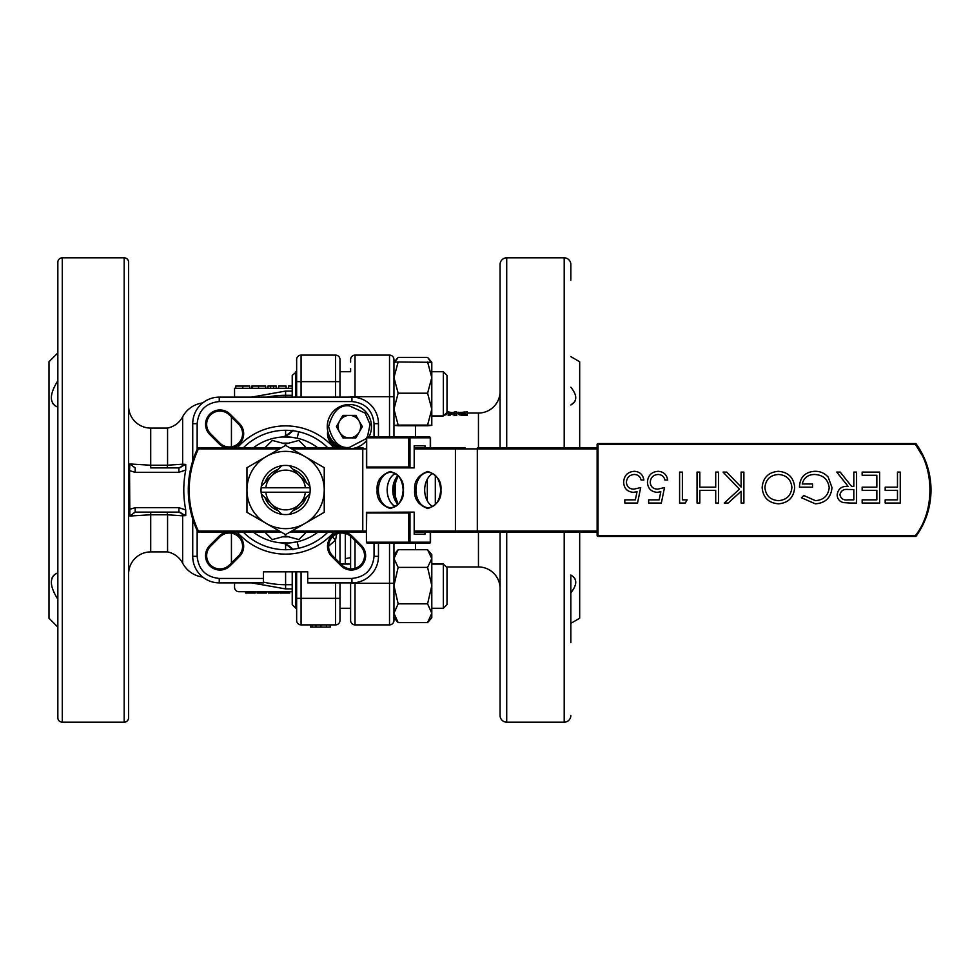 <?xml version="1.0" encoding="UTF-8"?>
<svg xmlns="http://www.w3.org/2000/svg" width="980" height="980" viewBox="0 0 980 980"><rect width="100%" height="100%" fill="white"/><g stroke="black" fill="none" stroke-linecap="round" stroke-linejoin="round"><path stroke-width="1.47" d="M306.434 532.018L298.875 539.576L285.596 536.011L272.318 539.576L264.747 532.018M264.747 447.983L272.318 440.424L285.596 443.989L298.875 440.424L306.434 447.983M310.17 490A24.573 24.573 0 0 1 285.596 514.574A24.573 24.573 0 0 1 261.023 490A24.573 24.573 0 0 1 285.596 465.427A24.573 24.573 0 0 1 310.17 490M266.278 523.467A38.637 38.637 0 0 1 266.278 456.533A38.637 38.637 0 0 1 324.233 490A38.637 38.637 0 0 1 266.278 523.467L246.96 512.307L246.96 467.693L285.596 445.386L324.233 467.693L324.233 512.307L285.596 534.615L266.278 523.467M266.989 480.47L264.992 482.454A21.94 21.94 0 0 1 278.05 469.396L270.37 477.089M295.127 471.392L293.143 469.396A21.94 21.94 0 0 1 306.189 482.454L298.508 474.773M304.805 498.93L306.189 497.546A21.94 21.94 0 0 1 293.143 510.605L300.823 502.912M276.654 509.208L278.05 510.605A21.94 21.94 0 0 1 264.992 497.546L272.685 505.227M309.815 492.217L261.378 492.217M261.378 487.783L309.815 487.783M305.368 492.217A19.906 19.906 0 0 1 265.813 492.217M265.813 487.783A19.906 19.906 0 0 1 305.368 487.783M309.558 485.823L289.774 466.039M289.774 513.961L309.558 494.177M261.636 494.177L281.407 513.961M281.407 466.039L261.636 485.823M282.706 443.217A46.881 46.881 0 0 1 288.488 443.217M288.488 536.783A46.881 46.881 0 0 1 282.706 536.783M447.015 604.611L443.352 608.274L447.015 604.611L447.015 567.702L443.352 564.051L431.8 564.051M292.224 571.818L292.224 604.611L295.887 608.274L295.887 571.818M443.352 608.274L431.8 608.274L443.352 608.274L443.352 564.063M443.352 371.726L443.352 415.949L447.015 412.298L447.015 375.389L443.352 371.726L431.8 371.726M296.646 371.726L292.224 375.389L292.224 397.133M295.887 371.726L295.887 397.133M427.586 549.719L431.8 558.551L427.586 567.383L431.8 585.611L427.586 603.827L398.149 603.827L393.948 585.611L398.149 567.383L393.948 558.551L398.149 549.719L427.586 549.719L431.8 554.594L431.8 613.211L427.586 622.594L398.149 622.594L393.948 613.211L398.149 603.827M393.948 554.594L398.149 549.719M398.149 567.383L427.586 567.383M427.586 603.827L431.8 613.211L431.8 617.719L427.586 622.594M393.948 585.611L393.948 617.719L398.149 622.594M916.19 443.94L915.467 444.454C934.724 468.746 934.724 511.254 915.467 535.546L916.19 536.06A0.882 0.882 0 0 1 915.467 536.44L915.467 535.546L598.008 535.546L598.008 444.454L915.467 444.454L915.467 443.56A0.882 0.882 0 0 1 916.19 443.94A79.037 79.037 0 0 1 916.19 536.06M598.008 443.56L598.008 444.454L597.126 444.454A0.882 0.882 0 0 1 598.008 443.56L915.467 443.56M597.126 444.454L597.126 535.546L598.008 535.546L598.008 536.44A0.882 0.882 0 0 1 597.126 535.546M598.008 536.44L915.467 536.44M432.756 506.538A17.689 12.507 90 0 1 424.683 490A17.689 12.507 90 0 1 432.756 473.463M395.234 506.538A17.689 12.507 90 0 1 387.161 490A17.689 12.507 90 0 1 395.234 473.463A17.689 12.507 90 0 0 387.21 490A17.689 12.507 90 0 0 395.259 506.525M279.545 531.123L198.401 531.123C192.3 518.101 189.226 504.382 189.189 490C189.226 475.619 192.3 461.899 198.401 448.877L197.838 447.983L281.076 447.983M366.434 531.123L362.772 531.123L362.772 448.877L366.434 448.877M198.401 531.123L197.838 532.018A97.29 97.29 0 0 1 197.838 447.983L198.401 448.877L279.545 448.877M291.636 531.123L362.772 531.123L363.139 532.018L366.434 532.018M197.838 532.018L281.076 532.018M290.105 532.018L363.139 532.018M414.185 532.018L597.126 532.018M414.185 447.983L465.463 447.983M355.103 447.983L362.772 447.983M363.139 447.983L362.772 448.877L291.636 448.877M290.105 447.983L343.662 447.983M414.185 448.877L455.418 448.877L455.418 531.123L477.309 531.123L477.309 447.983L597.126 447.983M885.173 503.046L885.173 499.861L897.472 499.861L897.472 490.343L885.173 490.343L885.173 487.17L897.472 487.17L897.472 472.091L900.253 472.091L900.253 503.046L885.173 503.046M862.155 503.046L862.155 499.861L876.843 499.861L876.843 490.343L862.155 490.343L862.155 487.17L876.843 487.17L876.843 475.263L862.155 475.263L862.155 472.091L879.611 472.091L879.611 503.046L862.155 503.046M850.407 503.046L843.388 502.618C839.407 501.503 837.324 498.881 837.153 494.765C838.072 488.763 841.734 485.97 848.129 486.374L836.749 472.091L840.191 472.091L851.559 486.374L853.813 486.374L853.813 472.091L856.594 472.091L856.594 503.046L850.407 503.046M848.153 489.498C843.621 488.947 840.889 490.698 839.933 494.765C840.889 498.747 843.584 500.449 848.019 499.861L853.813 499.861L853.813 489.547L848.153 489.498M803.808 495.5L815.433 500.658C823.617 500.057 828.21 495.733 829.215 487.697C828.039 479.318 823.139 474.908 814.539 474.467C807.961 474.577 803.845 477.75 802.228 483.985L812.543 483.985L812.543 487.17L799.447 487.17C799.876 477.26 804.984 471.968 814.784 471.294C820.162 471.196 824.633 473.156 828.198 477.15L831.995 487.575C831.016 497.669 825.466 503.095 815.336 503.83L801.432 497.754L803.808 495.5M762.146 487.575C763.028 477.627 768.43 472.201 778.365 471.294C788.3 472.14 793.739 477.517 794.682 487.428C793.849 497.362 788.484 502.826 778.61 503.83C768.541 503.034 763.04 497.62 762.146 487.575M791.901 487.44C791.056 479.416 786.585 475.092 778.475 474.467C770.243 475.067 765.723 479.441 764.914 487.587C765.772 495.647 770.292 500.008 778.475 500.658C786.634 499.935 791.105 495.537 791.901 487.44M741.101 503.046L741.101 491.25L728.201 503.046L724.245 503.046L739.447 489.155L723.044 472.091L726.756 472.091L741.101 487.023L741.101 472.091L743.881 472.091L743.881 503.046L741.101 503.046M715.706 503.046L715.706 490.343L699.83 490.343L699.83 503.046L697.05 503.046L697.05 472.091L699.83 472.091L699.83 487.17L715.706 487.17L715.706 472.091L718.487 472.091L718.487 503.046L715.706 503.046M679.593 503.046L679.593 472.091L682.374 472.091L682.374 499.861L687.127 499.861L685.314 503.046L679.593 503.046M648.638 499.861L659.16 499.861L660.826 491.727L657.188 492.327C651.039 491.776 647.792 488.408 647.449 482.197C647.927 475.435 651.529 471.797 658.242 471.294C663.619 471.723 666.768 474.639 667.686 480.016L664.905 480.016C664.024 476.488 661.745 474.639 658.082 474.467C653.268 474.896 650.647 477.517 650.218 482.319C650.659 486.754 653.145 489.032 657.69 489.155L664.514 487.562L661.329 503.046L648.638 503.046L648.638 499.861M624.824 499.861L635.346 499.861L637.024 491.727L633.374 492.327C627.225 491.776 623.978 488.408 623.635 482.197C624.113 475.435 627.715 471.797 634.428 471.294C639.805 471.723 642.954 474.639 643.872 480.016L641.092 480.016C640.21 476.488 637.931 474.639 634.268 474.467C629.454 474.896 626.832 477.517 626.404 482.319C626.845 486.754 629.332 489.032 633.876 489.155L640.7 487.562L637.527 503.046L624.824 503.046L624.824 499.861M340.232 446.88L338.321 445.778A22.111 22.111 0 0 1 328.631 434.263A13.267 13.267 0 0 0 340.587 446.917M338.321 445.778L331.313 441.723M427.586 361.963L431.8 377.582L427.586 393.201L398.149 393.201L393.948 377.582L398.149 361.963L431.8 362.318L427.586 357.406L398.149 357.406L394.903 362.135M427.893 357.749L430.833 362.135M398.149 361.963L393.948 362.282L393.948 436.933M349.382 437.876A11.245 11.245 0 0 1 339.644 421.008A11.245 11.245 0 0 1 359.109 421.008A11.245 11.245 0 0 1 349.382 437.876M362.355 426.631L355.875 437.876L342.89 437.876L336.397 426.631L342.89 415.385L355.875 415.385L362.355 426.631M366.434 440.706A22.111 22.111 0 0 1 327.271 426.631A22.111 22.111 0 0 1 349.382 404.52A22.111 22.111 0 0 1 368.946 436.933M431.8 608.274L431.8 613.211M431.8 613.762L431.788 617.731M427.586 393.201L431.8 409.15L427.586 425.087L398.149 425.087L393.948 409.15L398.149 393.201M427.586 425.087L431.8 425.406L427.586 425.724L398.149 425.724L393.948 425.406L398.149 425.087M431.8 362.282L431.788 425.406M414.185 445.778L424.989 445.778L414.185 445.778L414.185 467.889L409.983 467.889L408.734 467.007L366.692 467.007L366.692 467.889L366.692 437.815L408.734 437.815A0.882 0.625 -90 0 1 409.358 436.933A0.882 0.625 90 0 1 409.983 437.815L408.734 437.815L408.734 467.007M366.692 437.815L366.692 437.815A0.882 0.625 90 0 1 367.316 436.933L429.644 436.933A0.882 0.625 90 0 1 430.269 437.815L409.983 437.815L409.983 467.889L366.692 467.889M424.989 447.983L424.989 445.778M427.317 479.134L427.317 500.866M430.269 532.018L430.269 542.185L409.983 542.185A0.882 0.625 90 0 1 409.358 543.067A0.882 0.625 -90 0 1 408.734 542.185L409.983 542.185L409.983 512.111L366.434 512.369L366.692 512.993L408.734 512.993L409.983 512.111L414.185 512.111L414.185 534.223L424.989 534.223L414.185 534.223M366.434 512.369L366.434 542.185A0.882 0.882 0 0 0 367.316 543.067L429.644 543.067A0.882 0.882 0 0 0 430.526 542.185L430.526 532.018M408.734 512.993L408.734 542.185L366.692 542.185A0.882 0.625 90 0 0 367.316 543.067M430.526 542.185L430.269 542.185A0.882 0.625 90 0 1 429.644 543.067M424.989 532.018L424.989 534.223M500.082 588.563A21.621 21.621 0 0 0 478.461 566.955L446.255 566.955M345.291 564.051L345.291 533.463L345.291 558.661L350.607 557.657M350.607 583.308L350.607 620.463L350.607 583.308L355.03 583.308L355.03 624.885A4.422 4.422 0 0 1 350.607 620.463M340.881 564.051L350.607 564.051L350.607 560.732L350.607 568.915L350.607 536.293M350.607 362.135L350.607 359.538A4.422 4.422 0 0 1 355.03 355.115A4.422 4.422 0 0 0 350.607 359.538M350.607 611.581L350.607 608.274L339.987 608.274L350.607 608.274M339.987 371.726L350.607 371.726L350.607 368.419M464.471 413.315L464.471 411.992L465.377 411.992L465.377 413.719L460.502 413.964M393.948 543.067L393.948 620.463A4.422 4.422 0 0 1 389.526 624.885L355.03 624.885M350.607 396.692L393.948 396.692L393.948 359.538A4.422 4.422 0 0 0 389.526 355.115L355.03 355.115L355.03 397.317M465.377 413.719L460.502 412.654L464.471 411.992M393.948 483.226L393.948 496.774M570.838 623.354L579.682 618.245L579.682 532.018M579.682 447.983L579.682 361.755L570.838 356.647M450.077 414.099L450.077 412.225L456.778 414.099L456.778 411.882L454.867 411.882L454.867 413.229L448.166 411.882L448.166 414.099L450.077 414.099L450.077 415.385L448.166 415.385L448.166 414.099M467.288 414.099L467.288 411.882L458.518 412.654C458.236 413.474 460.22 413.952 464.471 414.099L467.288 414.099L467.288 415.385L464.471 415.385C460.245 415.238 458.26 414.773 458.518 413.964L458.518 412.654M458.432 413.046L458.861 412.237M452.87 412.494L454.867 412.017M574.954 578.751L574.427 577.931M570.838 592.753L570.838 575.003C577.367 578.788 577.367 584.705 570.838 592.753L570.838 642.647M570.838 387.247C577.367 395.283 577.367 401.2 570.838 404.997L574.415 402.082M574.966 401.224L575.395 400.318M564.198 447.983L564.198 257.826A6.639 6.639 0 0 1 570.838 264.465L570.838 280.194M500.082 638.225L500.082 715.535A6.639 6.639 0 0 0 506.709 722.174L564.198 722.174A6.639 6.639 0 0 0 570.838 715.535M446.353 413.315L446.353 414.613L443.977 415.324M456.778 414.099L456.778 415.385L454.708 415.385L450.077 413.548M454.708 414.099L454.708 415.385M450.151 412.225L450.151 413.548M464.471 414.099L464.471 415.385M454.708 412.017L454.708 413.046M564.198 257.826L506.709 257.826A6.639 6.639 0 0 0 500.082 264.465L500.082 298.116M395.381 500.437L395.381 479.551M500.082 715.535L500.082 532.018M500.082 447.983L500.082 264.465M500.082 391.437A21.621 21.621 0 0 1 478.461 413.046L467.288 413.046M500.082 403.687L500.082 428.983M500.082 305.564L500.082 341.775M234.551 397.133L234.551 388.288L292.224 388.288M296.646 397.133L296.646 359.538A4.422 4.422 0 0 1 301.068 355.115L335.564 355.115A4.422 4.422 0 0 1 339.987 359.538L339.987 381.649L296.646 381.649M296.646 620.463A4.422 4.422 0 0 0 301.068 624.885A4.422 4.422 0 0 1 296.646 620.463L296.646 571.818M296.646 598.351L301.068 598.351L301.068 624.885L335.564 624.885A4.422 4.422 0 0 0 339.987 620.463L339.987 582.867M336.446 444.687L336.642 445.9M339.987 397.133L339.987 381.649M378.464 436.933L378.464 423.666L374.041 423.666L374.041 436.933M192.729 461.004L192.729 423.666A26.534 26.534 0 0 1 219.263 397.133L351.93 397.133A26.534 26.534 0 0 1 378.464 423.666M192.729 518.996L192.729 556.334L197.151 556.334L197.151 530.535L197.151 556.334C198.56 569.674 205.923 577.036 219.263 578.445L219.263 582.867A26.534 26.534 0 0 1 192.729 556.334M219.263 582.867L263.485 582.867L263.485 578.445L219.263 578.445M351.93 582.867L351.93 578.445L307.708 578.445L307.708 582.867L351.93 582.867A26.534 26.534 0 0 0 378.464 556.334L378.464 543.067M307.708 578.445L307.708 571.818L263.485 571.818L263.485 578.445M334.033 532.018A64.129 64.129 0 0 1 237.148 532.018M237.148 447.983A64.129 64.129 0 0 1 334.033 447.983M340.207 532.018A14.369 14.369 0 0 0 331.718 556.444L341.101 565.827A14.369 14.369 0 0 0 364.548 561.173A14.369 14.369 0 0 0 361.424 545.505L352.041 536.121A14.369 14.369 0 0 0 343.551 532.018M227.63 532.018A14.369 14.369 0 0 0 219.14 536.121L209.769 545.505A14.369 14.369 0 0 0 219.924 570.042A14.369 14.369 0 0 0 230.092 565.827L239.475 556.444A14.369 14.369 0 0 0 230.986 532.018M230.986 447.983A14.369 14.369 0 0 0 239.475 423.556L230.092 414.173A14.369 14.369 0 0 0 209.769 414.173A14.369 14.369 0 0 0 209.769 434.495L219.14 443.879A14.369 14.369 0 0 0 227.63 447.983M327.737 431.163A14.369 14.369 0 0 0 340.207 447.983M238.691 555.672L229.308 565.043A13.267 13.267 0 0 1 207.674 560.744A13.267 13.267 0 0 1 210.541 546.289L219.924 536.905A13.267 13.267 0 0 1 238.691 536.905A13.267 13.267 0 0 1 238.691 555.672L239.475 556.444M351.269 536.905L360.64 546.289A13.267 13.267 0 0 1 351.269 568.939A13.267 13.267 0 0 1 341.885 565.043L332.502 555.672A13.267 13.267 0 0 1 332.502 536.905A13.267 13.267 0 0 1 351.269 536.905L352.041 536.121M219.924 443.095L210.541 433.711A13.267 13.267 0 0 1 210.541 414.957A13.267 13.267 0 0 1 229.308 414.957L238.691 424.328A13.267 13.267 0 0 1 229.308 446.978A13.267 13.267 0 0 1 219.924 443.095L219.14 443.879M339.987 563.157L339.987 533.157M336.642 534.1L335.564 540.09L328.619 546.179M243.175 447.983A59.707 59.707 0 0 1 328.018 447.983M328.018 532.018A59.707 59.707 0 0 1 243.175 532.018M332.441 536.966L335.564 540.09L335.564 558.735M298.655 431.739L297.21 438.219L291.085 437.215M290.08 542.883L297.21 541.781L298.655 548.261M292.224 591.712L238.973 591.712A4.422 4.422 0 0 1 234.551 587.29L234.551 582.867M289.713 591.712L289.713 593.035L280.096 593.035L280.096 591.712M278.859 591.712L278.859 593.035L268.447 593.035L268.447 591.712M277.953 593.035L277.953 591.712M266.45 591.712L266.45 593.035L257.042 593.035L257.042 591.712M259.308 593.035L259.308 591.712M264.282 593.035L264.282 591.712M264.367 593.035L264.367 591.712M255.229 591.712L255.229 593.035L245.539 593.035L245.539 591.712M248.626 593.035L248.626 591.712M255.143 593.035L255.143 591.712M268.447 593.035L267.993 591.712M289.713 593.035L287.912 593.035M281.921 593.035L280.121 593.035M293.045 549.743L285.596 544.047L285.596 549.707M253.171 447.983A53.067 53.067 0 0 1 318.022 447.983M318.022 532.018A53.067 53.067 0 0 1 253.171 532.018M290.68 437.178L282.387 437.031M281.897 437.055L280.623 437.166A17.689 17.689 0 0 0 292.677 430.722M285.596 430.293L285.596 435.953L283.379 436.688M285.596 435.953L293.045 430.257M280.623 542.834A17.689 17.689 0 0 1 292.677 549.278A17.689 17.689 0 0 0 280.623 542.834L289.063 542.957M282.093 543.03L283.171 543.263M57.845 352.91L49 361.755L49 618.245L57.845 627.09M52.491 402.976L53.079 403.87M54.194 405.083L55.199 405.867M57.832 407.19L57.845 407.202C49.208 403.356 49.208 394.536 57.845 380.742M57.845 599.258L57.845 599.258C49.208 585.538 49.208 576.718 57.845 572.798L55.333 574.035M54.145 574.954L53.116 576.093M52.467 577.073L51.805 578.519M128.601 341.775L128.601 262.248A4.422 4.422 0 0 0 124.178 257.826L62.267 257.826A4.422 4.422 0 0 0 57.845 262.248L57.845 717.752A4.422 4.422 0 0 0 62.267 722.174L124.178 722.174A4.422 4.422 0 0 0 128.601 717.752L128.601 638.225M202.689 402.939A26.534 26.534 0 0 0 182.648 416.806L182.648 464.202L185.735 464.398L178.899 467.889L178.899 472.311L185.747 470.045C183.138 483.312 183.138 496.603 185.747 509.955L185.735 515.602L182.648 515.798L182.648 563.194A22.111 22.111 0 0 0 167.568 551.912L150.712 551.912A22.111 22.111 0 0 0 128.601 574.023L128.601 405.977A22.111 22.111 0 0 0 150.712 428.089L150.712 465.231L129.85 463.969L129.544 470.657L135.179 472.311L135.179 467.889L129.85 463.969M128.601 442.911L128.601 403.687M128.601 262.248L128.601 717.752M128.601 576.313L128.601 534.223M167.09 467.889L150.712 467.889L150.712 465.231L167.556 465.231L167.09 467.889L178.74 467.889A4.422 3.957 -90 0 0 182.648 464.202L167.568 465.206L167.568 428.089L150.712 428.089M150.712 467.889L178.74 467.889M185.747 470.045L185.735 464.398M182.648 563.194A26.534 26.534 0 0 0 202.689 577.061M167.568 551.912L167.568 514.794L182.648 515.798A4.422 3.957 90 0 0 178.74 512.111M185.747 509.955L178.899 507.689L178.899 512.111L185.735 515.602M167.568 514.794L167.09 512.111M178.899 507.689L135.179 507.689L135.179 512.111L178.899 512.111M129.544 470.657L129.85 516.031L135.179 512.111M135.179 507.689L129.544 509.343M129.85 516.031L150.712 514.77L150.712 551.912M292.224 386.071L288.488 386.071L288.488 388.288M286.111 388.288L286.111 386.071L278.626 386.071L278.626 388.288M276.238 388.288L276.238 386.071L270.578 386.071L270.578 388.288M270.578 386.071L267.908 386.071L267.908 388.288M267.908 386.071L267.736 388.288M265.69 388.288L265.69 386.071L251.75 386.071L251.75 388.288M258.561 386.071L258.561 388.288M252.595 386.071L252.595 388.288M249.704 388.288L249.704 386.071L235.764 386.071L235.764 388.288M242.82 386.071L242.82 388.288M310.574 624.885L310.574 627.09L330.223 627.09L330.223 624.885M312.167 627.09L312.167 624.885M315.94 627.09L315.94 624.885M320.999 627.09L320.999 624.885M326.45 627.09L326.45 624.885M415.924 490A17.689 12.507 90 0 1 428.432 472.311C435.757 473.242 439.849 479.134 440.682 490C439.849 500.866 435.757 506.758 428.432 507.689A17.689 12.507 90 0 1 415.924 490M378.402 490A17.689 12.507 90 0 1 390.91 472.311A17.689 12.507 90 0 1 403.417 490C404.164 481.217 399.791 475.031 390.285 471.429C380.779 475.031 376.406 481.217 377.153 490C376.406 498.783 380.779 504.97 390.285 508.571C399.791 504.97 404.164 498.783 403.417 490A17.689 12.507 90 0 1 390.91 507.689A17.689 12.507 90 0 1 378.402 490M440.939 490C441.686 481.217 437.313 475.031 427.807 471.429C418.313 475.031 413.928 481.217 414.675 490C413.928 498.783 418.313 504.97 427.807 508.571C437.313 504.97 441.686 498.783 440.939 490M456.043 532.018A0.882 0.625 90 0 1 455.418 531.123L414.185 531.123M597.126 531.123L477.309 531.123L477.309 532.018M456.043 447.983A0.882 0.625 90 0 0 455.418 448.877L597.126 448.877M188.307 490A97.29 97.29 0 0 1 197.838 447.983M921.69 454.708L915.467 444.454M366.434 438.513L349.382 447.419C339.558 448.595 332.624 441.662 328.594 426.631C332.624 411.588 339.558 404.666 349.382 405.843L365.221 413.168L370.06 424.512L367.427 436.933M349.382 448.742A22.111 22.111 0 0 1 327.271 426.631A22.111 22.111 0 0 1 349.382 404.52M398.002 475.594A17.689 12.507 -90 0 0 392.747 490A17.689 12.507 -90 0 0 398.002 504.406M430.269 437.815L430.269 447.983M435.316 504.614L435.316 475.386M366.434 542.185L366.692 512.993M355.03 540.666L355.03 568.388M355.03 582.684L355.03 583.308L389.526 583.308L389.526 624.885M393.948 359.538A4.422 4.422 0 0 0 389.526 355.115L389.526 436.933M389.526 543.067L389.526 583.308L393.948 583.308M564.198 722.174L564.198 532.018M478.461 566.955L478.461 532.018M415.557 543.067L415.557 549.719M415.557 425.724L415.557 436.933M478.461 447.983L478.461 413.046M506.709 722.174L506.709 532.018M506.709 447.983L506.709 257.826M301.068 397.133L301.068 355.115M335.564 397.133L335.564 355.115M301.068 571.818L301.068 598.351L335.564 598.351L335.564 624.885A4.422 4.422 0 0 0 339.987 620.463M335.564 582.867L335.564 598.351L339.987 598.351M351.93 397.133L351.93 401.555C365.271 402.964 372.633 410.326 374.041 423.666M219.263 397.133L219.263 401.555L351.93 401.555M192.729 423.666L197.151 423.666C198.56 410.326 205.923 402.964 219.263 401.555M197.151 449.465L197.151 423.666L197.151 449.465M378.464 556.334L374.041 556.334C372.633 569.674 365.271 577.036 351.93 578.445M374.041 543.067L374.041 556.334M229.308 565.043L230.092 565.827M219.14 536.121L219.924 536.905M209.769 545.505L210.541 546.289M360.64 546.289L361.424 545.505M331.718 556.444L332.502 555.672M341.101 565.827L341.885 565.043M210.541 433.711L209.769 434.495M230.092 414.173L229.308 414.957M239.475 423.556L238.691 424.328M292.224 588.919L285.596 588.919L285.596 584.705L292.224 584.705M292.224 395.295L285.596 395.295A94.705 94.705 0 0 0 267.013 397.133M292.224 391.081L285.596 391.081L285.596 397.133M272.967 593.035L272.967 591.712M251.529 582.867L285.596 588.919M263.485 582.096A94.705 94.705 0 0 0 285.596 584.705L285.596 571.818M285.596 391.081L251.529 397.133M231.439 562.924L231.439 533.193M231.439 446.807L231.439 417.076M62.267 257.826L62.267 722.174M135.179 472.311L178.899 472.311M150.712 512.111L150.712 514.77L167.556 514.77M124.178 257.826L124.178 722.174M273.579 386.071L273.579 388.288M295.887 608.274L292.224 604.611M443.352 415.949L431.8 415.949M390.91 507.689C398.235 506.758 402.315 500.866 403.16 490C402.315 479.134 398.235 473.242 390.91 472.311M393.948 362.282L397.843 357.749M447.015 412.298L446.255 413.046L448.166 413.046M367.316 436.933L366.434 437.815L366.434 467.632M429.644 436.933L430.526 437.815L430.526 447.983M398.076 475.68L393.005 490L398.162 504.406M458.518 413.046L456.778 413.046M277.757 593.035L277.757 591.712M182.648 416.806C179.303 422.809 174.268 426.57 167.568 428.089"/></g></svg>
